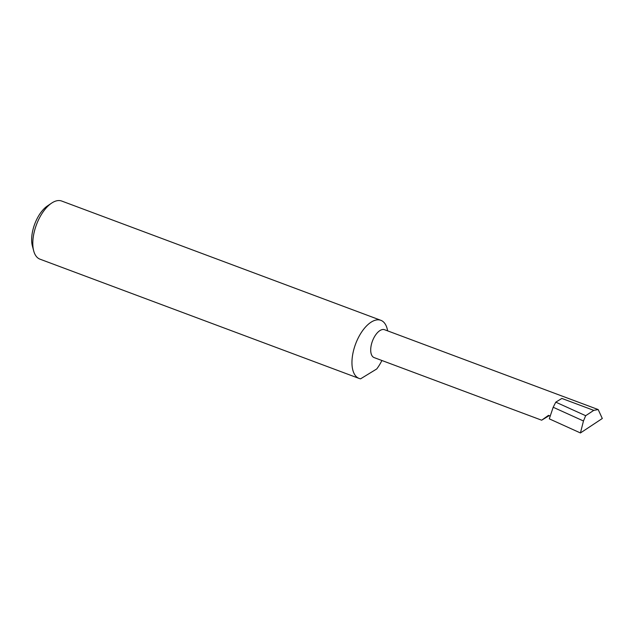 <?xml version="1.0" encoding="UTF-8"?>
<svg xmlns="http://www.w3.org/2000/svg" width="634" height="634" viewBox="0 0 634 634"><rect width="100%" height="100%" fill="white"/><g stroke="black" fill="none" stroke-linecap="round" stroke-linejoin="round"><path stroke-width="0.95" d="M550.027 415.936L548.481 415.357L541.658 420.199L549.218 415.635M541.658 420.199L374.139 357.6A14.875 7.37 -69.5 0 1 370.731 348.93A14.875 7.37 -69.5 0 1 375.811 334.673A14.875 7.37 -69.5 0 1 384.561 329.72L598.187 409.564L593.757 410.364L585.673 415.706L583.462 420.984L553.181 407.258L549.29 418.844L580.435 432.959L602.3 418.495L598.187 409.564M33.705 250.913L32.405 246.071A26.065 12.918 -69.5 0 1 31.7 237.821A26.065 12.918 -69.5 0 1 47.399 205.963L51.552 203.165A31.034 15.374 110.5 0 0 32.865 241.086A31.034 15.374 110.5 0 0 33.705 250.913A31.034 15.374 110.5 0 0 39.982 259.171L359.129 378.443A31.034 15.374 110.5 0 0 360.58 378.831L376.739 368.956A31.034 15.374 110.5 0 0 381.914 360.5M387.62 330.869A31.034 15.374 110.5 0 0 380.852 320.313L61.704 201.041A31.034 15.374 110.5 0 0 51.552 203.165M380.852 320.313A31.034 15.374 110.5 0 0 362.616 330.639A31.034 15.374 110.5 0 0 352.013 360.358A31.034 15.374 110.5 0 0 359.129 378.443M593.757 410.364L561.859 398.437L555.78 402.154L553.181 407.258M555.78 402.154L585.673 415.706M583.462 420.984L580.435 432.959"/></g></svg>
